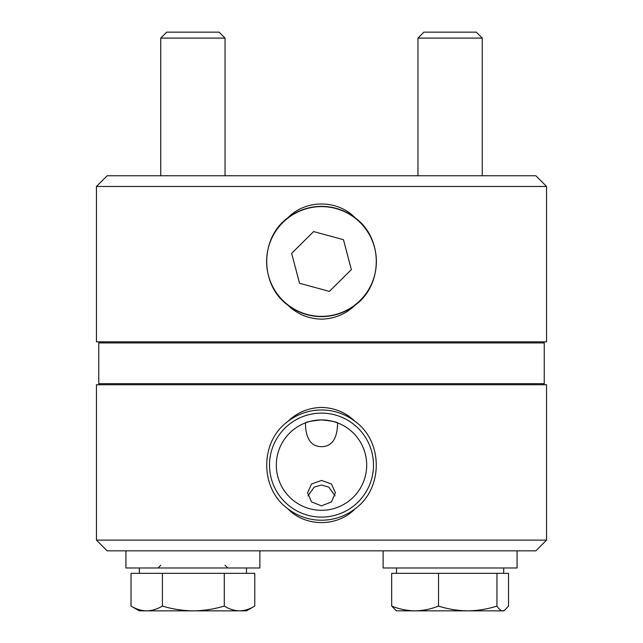<?xml version="1.0" encoding="UTF-8"?>
<svg xmlns="http://www.w3.org/2000/svg" width="643" height="643" viewBox="0 0 643 643"><rect width="100%" height="100%" fill="white"/><g stroke="black" fill="none" stroke-linecap="round" stroke-linejoin="round"><path stroke-width="0.96" d="M355.161 217.84C337.623 199.426 305.481 199.362 287.839 217.84C259.764 238.006 259.635 284.849 287.839 305.136C297.219 314.154 308.439 318.824 321.5 319.137C334.529 318.832 345.749 314.162 355.161 305.136C383.236 284.97 383.365 238.119 355.161 217.84A55.121 55.121 0 0 0 287.839 217.84M546.55 186.47L96.45 186.47L96.45 341.859L546.55 341.859L546.55 186.47L535.836 175.756L107.164 175.756L96.45 186.47M287.839 305.136A55.121 55.121 0 0 0 355.161 305.136M321.5 316.364A54.872 54.872 0 0 1 266.628 261.484A54.872 54.872 0 0 1 321.5 206.612A54.872 54.872 0 0 1 376.372 261.484A54.872 54.872 0 0 1 321.5 316.364M321.5 446.668C335.3 446.596 337.479 432.594 337.575 422.877C336.627 421.856 331.266 420.876 321.5 419.919C311.726 420.876 306.365 421.864 305.425 422.877C305.521 432.538 307.684 446.604 321.5 446.668M125.924 550.834L107.164 550.834L96.45 540.12L546.55 540.12L535.836 550.834L125.924 550.834L125.924 567.986L259.876 567.986L259.876 550.834M517.076 550.834L517.076 567.986L383.124 567.986L383.124 550.834M355.161 421.454C345.781 412.436 334.561 407.766 321.5 407.453C308.471 407.758 297.251 412.428 287.839 421.454C259.764 441.62 259.635 488.471 287.839 508.75C305.377 527.164 337.519 527.228 355.161 508.75C383.236 488.584 383.365 441.741 355.161 421.454A55.121 55.121 0 0 0 287.839 421.454M287.839 508.75A55.121 55.121 0 0 0 355.161 508.75M321.5 517.093A51.987 51.987 0 0 0 373.487 465.106A51.987 51.987 0 0 0 321.5 413.119A51.987 51.987 0 0 0 269.513 465.106A51.987 51.987 0 0 0 321.5 517.093M173.755 550.834L125.996 550.834M546.55 540.12L546.55 384.731L96.45 384.731L96.45 540.12M321.5 510.293A45.187 45.187 0 0 0 366.687 465.106A45.187 45.187 0 0 0 321.5 419.919A45.187 45.187 0 0 0 276.313 465.106A45.187 45.187 0 0 0 321.5 510.293M321.5 480.434L331.458 484.002L335.429 492.795L331.442 501.91L321.5 505.856L311.558 501.91L307.571 492.795L311.55 483.994L321.5 480.434M307.965 495.849L314.218 487.105L321.5 485.015L328.782 487.105L335.035 495.849M160.75 38.09L225.05 38.09L219.11 32.15L166.69 32.15L160.75 38.09L160.75 175.756M417.95 38.09L482.25 38.09L476.31 32.15L423.89 32.15L417.95 38.09L417.95 175.756M131.027 606.068L131.027 573.339L254.773 573.339L254.773 606.068L246.486 610.85L239.526 610.85C234.333 610.721 229.254 609.13 224.286 606.068C214.272 609.114 203.96 610.705 193.35 610.85C182.869 610.729 172.557 609.138 162.414 606.068C157.294 609.122 152.061 610.713 146.725 610.85C141.372 610.721 136.139 609.13 131.027 606.068L139.314 610.85L239.526 610.85C244.71 610.713 249.789 609.122 254.773 606.068M224.286 573.339L224.286 606.068M162.414 573.339L162.414 606.068M391.675 606.068L391.675 573.339L508.525 573.339L508.525 606.068L504.642 610.287L502.738 610.85C500.768 610.721 498.839 609.13 496.959 606.068C487.378 609.138 477.636 610.729 467.742 610.85C457.728 610.705 447.986 609.114 438.534 606.068C430.882 609.122 423.078 610.713 415.105 610.85C407.115 610.721 399.311 609.13 391.675 606.068L396.514 610.85L503.686 610.85L504.651 610.295M438.534 573.339L438.534 606.068M496.959 573.339L496.959 606.068M99.842 384.731L98.757 383.654L544.243 383.654L543.158 384.731M543.158 341.859L544.243 342.936L98.757 342.936L99.842 341.859M98.757 383.654L98.757 342.936M544.243 383.654L544.243 342.936M343.466 239.702L313.623 231.568L291.649 253.35L299.534 283.266L329.377 291.4L351.351 269.626L343.466 239.702M246.486 567.986L246.486 573.339M396.514 567.986L396.514 573.339M225.05 38.09L225.05 175.756M160.75 565.301L158.074 567.986M139.314 567.986L139.314 573.339M503.686 567.986L503.686 573.339M225.05 565.301L227.726 567.986M482.25 38.09L482.25 175.756"/></g></svg>

